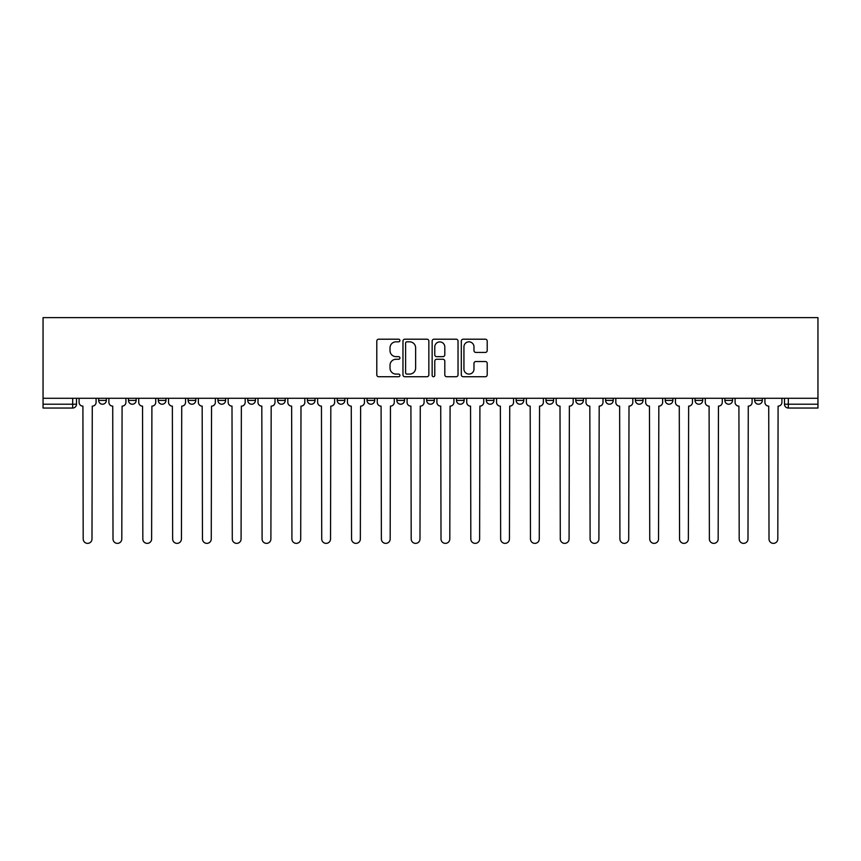 <?xml version="1.0" encoding="UTF-8"?>
<svg xmlns="http://www.w3.org/2000/svg" width="861" height="861" viewBox="0 0 861 861"><rect width="100%" height="100%" fill="white"/><g stroke="black" fill="none" stroke-linecap="round" stroke-linejoin="round"><path stroke-width="1.29" d="M399.913 340.515A1.313 1.313 0 0 0 398.6 339.202L378.668 339.202A1.873 1.873 0 0 0 376.795 341.074L376.795 374.847A1.873 1.873 0 0 0 378.668 376.72L398.6 376.72A1.313 1.313 0 0 0 399.913 375.407A1.313 1.313 0 0 0 398.6 374.094L396.028 374.094A6.005 6.005 0 0 1 390.022 368.088L390.022 365.279A6.005 6.005 0 0 1 396.028 359.274L398.6 359.274A1.313 1.313 0 0 0 399.913 357.961A1.313 1.313 0 0 0 398.6 356.648L396.028 356.648A6.005 6.005 0 0 1 390.022 350.642L390.022 347.833A6.005 6.005 0 0 1 396.028 341.828L398.6 341.828A1.313 1.313 0 0 0 399.913 340.515M695.042 400.397L695.042 398.288L695.042 400.397A3.821 3.821 0 0 0 698.863 404.218A3.821 3.821 0 0 1 695.042 400.397L702.694 400.397A3.821 3.821 0 0 1 698.863 404.218A3.821 3.821 0 0 0 702.694 400.397L702.694 398.288L702.694 400.397M426.679 398.288L426.679 400.397L434.321 400.397A3.821 3.821 0 0 1 430.5 404.218A3.821 3.821 0 0 1 426.679 400.397L426.679 398.288M337.221 398.288L337.221 400.397L344.863 400.397A3.821 3.821 0 0 1 341.042 404.218A3.821 3.821 0 0 1 337.221 400.397L337.221 398.288M277.586 398.288L277.586 400.397L285.228 400.397A3.821 3.821 0 0 1 281.407 404.218A3.821 3.821 0 0 1 277.586 400.397L277.586 398.288M247.764 398.288L247.764 400.397L255.416 400.397A3.821 3.821 0 0 1 251.584 404.218A3.821 3.821 0 0 1 247.764 400.397L247.764 398.288M188.129 398.288L188.129 400.397L195.77 400.397A3.821 3.821 0 0 1 191.949 404.218A3.821 3.821 0 0 1 188.129 400.397L188.129 398.288M485.335 352.429A1.873 1.873 0 0 0 487.208 350.545L487.208 341.074A1.873 1.873 0 0 0 485.335 339.202L463.196 339.202A1.873 1.873 0 0 0 461.313 341.074L461.313 374.847A1.873 1.873 0 0 0 463.196 376.72L485.335 376.72A1.873 1.873 0 0 0 487.208 374.847L487.208 363.407A1.873 1.873 0 0 0 485.335 361.523L475.853 361.523A1.873 1.873 0 0 0 473.98 363.407L473.98 369.078A5.015 5.015 0 0 1 468.965 374.094A5.015 5.015 0 0 1 463.939 369.078L463.939 346.843A5.015 5.015 0 0 1 468.965 341.828A5.015 5.015 0 0 1 473.98 346.843L473.98 350.545A1.873 1.873 0 0 0 475.853 352.429L485.335 352.429M817.95 398.288L43.05 398.288L43.05 317.634L817.95 317.634L817.95 408.039L788.321 408.039A3.821 3.821 0 0 1 784.5 404.218L817.95 404.218M428.853 341.074A1.873 1.873 0 0 0 426.981 339.202L404.842 339.202A1.873 1.873 0 0 0 402.97 341.074L402.97 374.847A1.873 1.873 0 0 0 404.842 376.72L426.981 376.72A1.873 1.873 0 0 0 428.853 374.847L428.853 341.074M434.019 339.202L456.158 339.202A1.873 1.873 0 0 1 458.03 341.074L458.03 374.847A1.873 1.873 0 0 1 456.158 376.72L446.687 376.72A1.873 1.873 0 0 1 444.803 374.847L444.803 361.146A1.873 1.873 0 0 0 442.931 359.274L436.645 359.274A1.873 1.873 0 0 0 434.773 361.146L434.773 375.407A1.313 1.313 0 0 1 433.46 376.72A1.313 1.313 0 0 1 432.147 375.407L432.147 341.074A1.873 1.873 0 0 1 434.019 339.202M784.5 398.288L784.5 404.218L784.5 398.288M76.5 398.288L76.5 404.218L76.5 398.288M72.679 398.288L72.679 408.039L43.05 408.039L43.05 404.218L76.5 404.218A3.821 3.821 0 0 1 72.679 408.039A3.821 3.821 0 0 0 76.5 404.218M43.05 398.288L43.05 404.218M762.329 398.288L762.329 400.397A3.821 3.821 0 0 1 758.509 404.218A3.821 3.821 0 0 1 754.677 400.397L762.329 400.397M754.677 398.288L754.677 400.397M724.865 398.288L724.865 400.397L732.507 400.397L732.507 398.288L732.507 400.397A3.821 3.821 0 0 1 728.686 404.218A3.821 3.821 0 0 1 724.865 400.397A3.821 3.821 0 0 0 728.686 404.218M665.23 398.288L665.23 400.397L672.871 400.397L672.871 398.288L672.871 400.397A3.821 3.821 0 0 1 669.051 404.218A3.821 3.821 0 0 1 665.23 400.397A3.821 3.821 0 0 0 669.051 404.218M643.049 400.397L643.049 398.288L643.049 400.397A3.821 3.821 0 0 1 639.228 404.218A3.821 3.821 0 0 1 635.407 400.397L643.049 400.397A3.821 3.821 0 0 1 639.228 404.218M635.407 398.288L635.407 400.397M613.236 398.288L613.236 400.397A3.821 3.821 0 0 1 609.416 404.218A3.821 3.821 0 0 1 605.584 400.397L613.236 400.397A3.821 3.821 0 0 1 609.416 404.218M605.584 398.288L605.584 400.397M583.414 398.288L583.414 400.397A3.821 3.821 0 0 1 579.593 404.218A3.821 3.821 0 0 1 575.772 400.397L583.414 400.397M575.772 398.288L575.772 400.397M553.601 398.288L553.601 400.397A3.821 3.821 0 0 1 549.77 404.218A3.821 3.821 0 0 1 545.949 400.397L553.601 400.397M545.949 398.288L545.949 400.397M523.779 398.288L523.779 400.397A3.821 3.821 0 0 1 519.958 404.218A3.821 3.821 0 0 1 516.137 400.397L523.779 400.397M516.137 398.288L516.137 400.397M493.956 398.288L493.956 400.397A3.821 3.821 0 0 1 490.135 404.218A3.821 3.821 0 0 1 486.314 400.397A3.821 3.821 0 0 0 490.135 404.218M486.314 398.288L486.314 400.397L493.956 400.397M464.144 398.288L464.144 400.397A3.821 3.821 0 0 1 460.323 404.218A3.821 3.821 0 0 1 456.491 400.397A3.821 3.821 0 0 0 460.323 404.218M456.491 398.288L456.491 400.397L464.144 400.397M434.321 398.288L434.321 400.397A3.821 3.821 0 0 1 430.5 404.218M404.509 398.288L404.509 400.397A3.821 3.821 0 0 1 400.677 404.218A3.821 3.821 0 0 1 396.856 400.397L404.509 400.397M396.856 398.288L396.856 400.397M374.686 398.288L374.686 400.397A3.821 3.821 0 0 1 370.865 404.218A3.821 3.821 0 0 1 367.044 400.397L374.686 400.397L374.686 398.288M367.044 398.288L367.044 400.397M344.863 398.288L344.863 400.397M315.051 398.288L315.051 400.397A3.821 3.821 0 0 1 311.23 404.218A3.821 3.821 0 0 1 307.399 400.397L315.051 400.397L315.051 398.288M307.399 398.288L307.399 400.397M285.228 398.288L285.228 400.397L285.228 398.288M255.416 400.397L255.416 398.288L255.416 400.397A3.821 3.821 0 0 1 251.584 404.218M225.593 398.288L225.593 400.397A3.821 3.821 0 0 1 221.772 404.218A3.821 3.821 0 0 1 217.951 400.397A3.821 3.821 0 0 0 221.772 404.218A3.821 3.821 0 0 0 225.593 400.397L225.593 398.288M217.951 398.288L217.951 400.397L225.593 400.397M195.77 398.288L195.77 400.397M165.958 398.288L165.958 400.397A3.821 3.821 0 0 1 162.137 404.218A3.821 3.821 0 0 1 158.306 400.397A3.821 3.821 0 0 0 162.137 404.218A3.821 3.821 0 0 0 165.958 400.397L158.306 400.397L158.306 398.288M128.493 398.288L128.493 400.397L136.135 400.397L136.135 398.288L136.135 400.397A3.821 3.821 0 0 1 132.314 404.218A3.821 3.821 0 0 1 128.493 400.397A3.821 3.821 0 0 0 132.314 404.218M98.671 398.288L98.671 400.397L106.323 400.397L106.323 398.288L106.323 400.397A3.821 3.821 0 0 1 102.491 404.218A3.821 3.821 0 0 1 98.671 400.397A3.821 3.821 0 0 0 102.491 404.218M406.909 341.828A1.313 1.313 0 0 0 405.596 343.141L405.596 372.781A1.313 1.313 0 0 0 406.909 374.094L409.632 374.094A6.005 6.005 0 0 0 415.626 368.088L415.626 347.833A6.005 6.005 0 0 0 409.632 341.828L406.909 341.828M444.803 346.94A5.015 5.015 0 0 0 439.788 341.914A5.015 5.015 0 0 0 434.773 346.94L434.773 354.775A1.873 1.873 0 0 0 436.645 356.648L442.931 356.648A1.873 1.873 0 0 0 444.803 354.775L444.803 346.94M79.083 402.302L79.083 398.288L79.083 402.302A3.821 3.821 0 0 0 82.904 406.134L83.194 538.975A4.391 4.391 0 0 0 87.585 543.366A4.391 4.391 0 0 0 91.987 538.975L92.267 406.134A3.821 3.821 0 0 0 96.088 402.302L96.088 398.288L96.088 402.302M82.904 406.134L83.194 538.975M91.987 538.975L92.267 406.134M108.895 402.302L108.895 398.288L108.895 402.302A3.821 3.821 0 0 0 112.726 406.134L113.006 538.975A4.391 4.391 0 0 0 117.408 543.366A4.391 4.391 0 0 0 121.799 538.975L122.09 406.134A3.821 3.821 0 0 0 125.91 402.302L125.91 398.288L125.91 402.302M138.718 402.302L138.718 398.288L138.718 402.302A3.821 3.821 0 0 0 142.539 406.134L142.829 538.975A4.391 4.391 0 0 0 147.22 543.366A4.391 4.391 0 0 0 151.622 538.975L151.902 406.134A3.821 3.821 0 0 0 155.733 402.302L155.733 398.288L155.733 402.302M112.726 406.134L113.006 538.975M121.799 538.975L122.09 406.134M142.539 406.134L142.829 538.975M151.622 538.975L151.902 406.134M168.541 402.302L168.541 398.288L168.541 402.302A3.821 3.821 0 0 0 172.361 406.134L172.641 538.975A4.391 4.391 0 0 0 177.043 543.366A4.391 4.391 0 0 0 181.434 538.975L181.725 406.134A3.821 3.821 0 0 0 185.546 402.302L185.546 398.288L185.546 402.302M198.353 402.302L198.353 398.288L198.353 402.302A3.821 3.821 0 0 0 202.174 406.134L202.464 538.975A4.391 4.391 0 0 0 206.866 543.366A4.391 4.391 0 0 0 211.257 538.975L211.548 406.134A3.821 3.821 0 0 0 215.368 402.302L215.368 398.288L215.368 402.302M228.176 402.302L228.176 398.288L228.176 402.302A3.821 3.821 0 0 0 231.996 406.134L232.287 538.975A4.391 4.391 0 0 0 236.678 543.366A4.391 4.391 0 0 0 241.08 538.975L241.36 406.134A3.821 3.821 0 0 0 245.181 402.302L245.181 398.288L245.181 402.302M172.361 406.134L172.641 538.975M181.434 538.975L181.725 406.134M202.174 406.134L202.464 538.975M211.257 538.975L211.548 406.134M231.996 406.134L232.287 538.975M241.08 538.975L241.36 406.134M257.988 402.302L257.988 398.288L257.988 402.302A3.821 3.821 0 0 0 261.819 406.134L262.099 538.975A4.391 4.391 0 0 0 266.501 543.366A4.391 4.391 0 0 0 270.892 538.975L271.183 406.134A3.821 3.821 0 0 0 275.003 402.302L275.003 398.288L275.003 402.302M261.819 406.134L262.099 538.975M270.892 538.975L271.183 406.134M287.811 402.302L287.811 398.288L287.811 402.302A3.821 3.821 0 0 0 291.631 406.134L291.922 538.975A4.391 4.391 0 0 0 296.313 543.366A4.391 4.391 0 0 0 300.715 538.975L300.995 406.134A3.821 3.821 0 0 0 304.826 402.302L304.826 398.288L304.826 402.302M291.631 406.134L291.922 538.975M300.715 538.975L300.995 406.134M317.634 402.302L317.634 398.288L317.634 402.302A3.821 3.821 0 0 0 321.454 406.134L321.734 538.975A4.391 4.391 0 0 0 326.136 543.366A4.391 4.391 0 0 0 330.527 538.975L330.818 406.134A3.821 3.821 0 0 0 334.638 402.302L334.638 398.288L334.638 402.302M321.454 406.134L321.734 538.975M330.527 538.975L330.818 406.134M347.446 402.302L347.446 398.288L347.446 402.302A3.821 3.821 0 0 0 351.266 406.134L351.557 538.975A4.391 4.391 0 0 0 355.959 543.366A4.391 4.391 0 0 0 360.35 538.975L360.641 406.134A3.821 3.821 0 0 0 364.461 402.302L364.461 398.288L364.461 402.302M351.266 406.134L351.557 538.975M360.35 538.975L360.641 406.134M377.269 402.302L377.269 398.288L377.269 402.302A3.821 3.821 0 0 0 381.089 406.134L381.38 538.975A4.391 4.391 0 0 0 385.771 543.366A4.391 4.391 0 0 0 390.173 538.975L390.453 406.134A3.821 3.821 0 0 0 394.273 402.302L394.273 398.288L394.273 402.302M407.081 402.302L407.081 398.288L407.081 402.302A3.821 3.821 0 0 0 410.912 406.134L411.192 538.975A4.391 4.391 0 0 0 415.594 543.366A4.391 4.391 0 0 0 419.985 538.975L420.276 406.134A3.821 3.821 0 0 0 424.096 402.302L424.096 398.288L424.096 402.302M436.904 402.302L436.904 398.288L436.904 402.302A3.821 3.821 0 0 0 440.724 406.134L441.015 538.975A4.391 4.391 0 0 0 445.406 543.366A4.391 4.391 0 0 0 449.808 538.975L450.088 406.134A3.821 3.821 0 0 0 453.919 402.302L453.919 398.288L453.919 402.302M466.727 402.302L466.727 398.288L466.727 402.302A3.821 3.821 0 0 0 470.547 406.134L470.827 538.975A4.391 4.391 0 0 0 475.229 543.366A4.391 4.391 0 0 0 479.62 538.975L479.911 406.134A3.821 3.821 0 0 0 483.731 402.302L483.731 398.288L483.731 402.302M496.539 402.302L496.539 398.288L496.539 402.302A3.821 3.821 0 0 0 500.359 406.134L500.65 538.975A4.391 4.391 0 0 0 505.041 543.366A4.391 4.391 0 0 0 509.443 538.975L509.734 406.134A3.821 3.821 0 0 0 513.554 402.302L513.554 398.288L513.554 402.302M526.362 402.302L526.362 398.288L526.362 402.302A3.821 3.821 0 0 0 530.182 406.134L530.473 538.975A4.391 4.391 0 0 0 534.864 543.366A4.391 4.391 0 0 0 539.266 538.975L539.546 406.134A3.821 3.821 0 0 0 543.366 402.302L543.366 398.288L543.366 402.302M381.089 406.134L381.38 538.975M390.173 538.975L390.453 406.134M410.912 406.134L411.192 538.975M419.985 538.975L420.276 406.134M440.724 406.134L441.015 538.975M449.808 538.975L450.088 406.134M470.547 406.134L470.827 538.975M479.62 538.975L479.911 406.134M500.359 406.134L500.65 538.975M509.443 538.975L509.734 406.134M530.182 406.134L530.473 538.975M539.266 538.975L539.546 406.134M556.174 402.302L556.174 398.288L556.174 402.302A3.821 3.821 0 0 0 560.005 406.134L560.285 538.975A4.391 4.391 0 0 0 564.687 543.366A4.391 4.391 0 0 0 569.078 538.975L569.369 406.134A3.821 3.821 0 0 0 573.189 402.302L573.189 398.288L573.189 402.302M560.005 406.134L560.285 538.975M569.078 538.975L569.369 406.134M585.997 402.302L585.997 398.288L585.997 402.302A3.821 3.821 0 0 0 589.817 406.134L590.108 538.975A4.391 4.391 0 0 0 594.499 543.366A4.391 4.391 0 0 0 598.901 538.975L599.181 406.134A3.821 3.821 0 0 0 603.012 402.302L603.012 398.288L603.012 402.302M589.817 406.134L590.108 538.975M598.901 538.975L599.181 406.134M615.819 402.302L615.819 398.288L615.819 402.302A3.821 3.821 0 0 0 619.64 406.134L619.92 538.975A4.391 4.391 0 0 0 624.322 543.366A4.391 4.391 0 0 0 628.713 538.975L629.004 406.134A3.821 3.821 0 0 0 632.824 402.302L632.824 398.288L632.824 402.302M619.64 406.134L619.92 538.975M628.713 538.975L629.004 406.134M645.632 402.302L645.632 398.288L645.632 402.302A3.821 3.821 0 0 0 649.452 406.134L649.743 538.975A4.391 4.391 0 0 0 654.134 543.366A4.391 4.391 0 0 0 658.536 538.975L658.826 406.134A3.821 3.821 0 0 0 662.647 402.302L662.647 398.288L662.647 402.302M649.452 406.134L649.743 538.975M658.536 538.975L658.826 406.134M675.454 402.302L675.454 398.288L675.454 402.302A3.821 3.821 0 0 0 679.275 406.134L679.566 538.975A4.391 4.391 0 0 0 683.957 543.366A4.391 4.391 0 0 0 688.359 538.975L688.639 406.134A3.821 3.821 0 0 0 692.459 402.302L692.459 398.288L692.459 402.302M679.275 406.134L679.566 538.975M688.359 538.975L688.639 406.134M705.267 402.302L705.267 398.288L705.267 402.302A3.821 3.821 0 0 0 709.098 406.134L709.378 538.975A4.391 4.391 0 0 0 713.78 543.366A4.391 4.391 0 0 0 718.171 538.975L718.461 406.134A3.821 3.821 0 0 0 722.282 402.302L722.282 398.288L722.282 402.302M709.098 406.134L709.378 538.975M718.171 538.975L718.461 406.134M735.09 402.302L735.09 398.288L735.09 402.302A3.821 3.821 0 0 0 738.91 406.134L739.201 538.975A4.391 4.391 0 0 0 743.592 543.366A4.391 4.391 0 0 0 747.994 538.975L748.274 406.134A3.821 3.821 0 0 0 752.105 402.302L752.105 398.288L752.105 402.302M738.91 406.134L739.201 538.975M747.994 538.975L748.274 406.134M764.912 402.302L764.912 398.288L764.912 402.302A3.821 3.821 0 0 0 768.733 406.134L769.013 538.975A4.391 4.391 0 0 0 773.415 543.366A4.391 4.391 0 0 0 777.806 538.975L778.096 406.134A3.821 3.821 0 0 0 781.917 402.302L781.917 398.288L781.917 402.302M768.733 406.134L769.013 538.975M777.806 538.975L778.096 406.134M788.321 398.288L788.321 408.039"/></g></svg>
